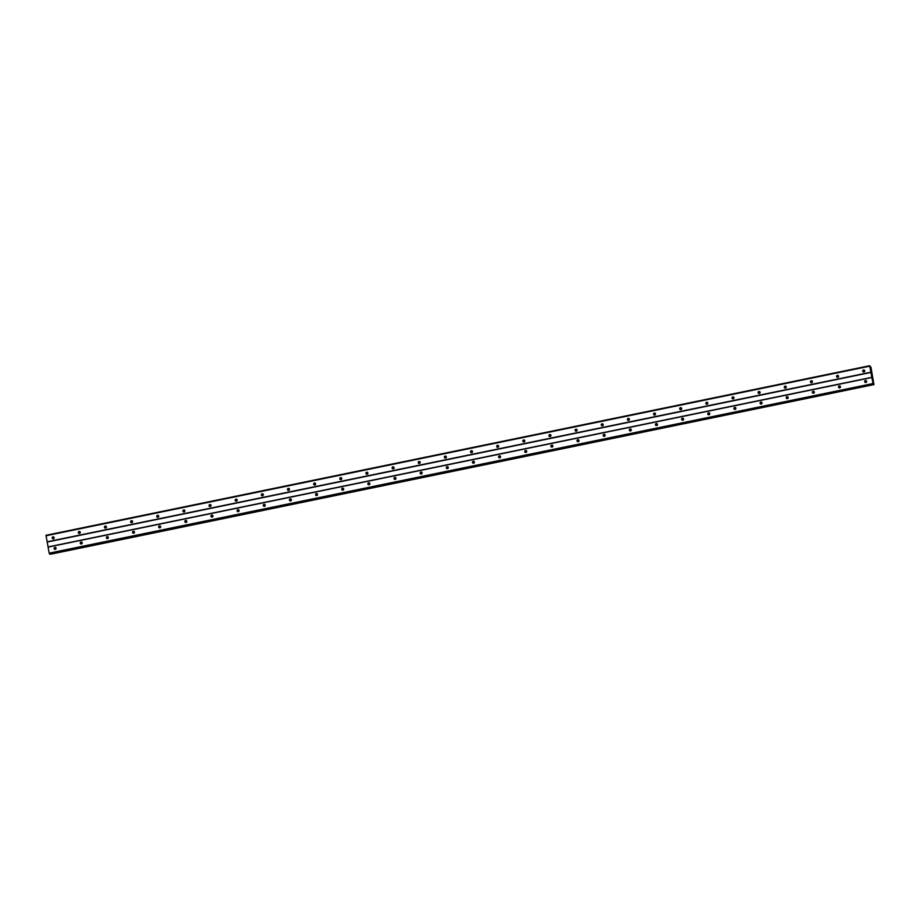 <?xml version="1.0" encoding="UTF-8"?>
<svg xmlns="http://www.w3.org/2000/svg" width="920" height="920" viewBox="0 0 920 920"><rect width="100%" height="100%" fill="white"/><g stroke="black" fill="none" stroke-linecap="round" stroke-linejoin="round"><path stroke-width="1.38" d="M863.903 371.956A1.012 0.989 119.2 0 1 862.741 370.817A1.012 0.989 119.2 0 1 864.213 370.081A1.012 0.989 119.2 0 1 863.903 371.956M863.696 371.979A1.012 0.989 119.2 0 1 864.57 370.415M837.752 377.338A1.012 0.989 119.2 0 1 836.591 376.199A1.012 0.989 119.2 0 1 838.074 375.463A1.012 0.989 119.2 0 1 837.752 377.338M837.545 377.361A1.012 0.989 119.2 0 1 838.419 375.797M811.601 382.72A1.012 0.989 119.2 0 1 810.439 381.581A1.012 0.989 119.2 0 1 811.923 380.846A1.012 0.989 119.2 0 1 811.601 382.72M811.394 382.743A1.012 0.989 119.2 0 1 812.268 381.179M785.461 388.102A1.012 0.989 119.2 0 1 784.3 386.963A1.012 0.989 119.2 0 1 785.772 386.228A1.012 0.989 119.2 0 1 785.461 388.102M785.255 388.125A1.012 0.989 119.2 0 1 786.129 386.561M759.31 393.484A1.012 0.989 119.2 0 1 758.149 392.346A1.012 0.989 119.2 0 1 759.632 391.609A1.012 0.989 119.2 0 1 759.31 393.484M759.103 393.507A1.012 0.989 119.2 0 1 759.977 391.943M733.159 398.866A1.012 0.989 119.2 0 1 731.998 397.728A1.012 0.989 119.2 0 1 733.481 396.991A1.012 0.989 119.2 0 1 733.159 398.866M732.952 398.889A1.012 0.989 119.2 0 1 733.827 397.325M707.02 404.248A1.012 0.989 119.2 0 1 705.858 403.109A1.012 0.989 119.2 0 1 707.331 402.373A1.012 0.989 119.2 0 1 707.02 404.248M706.813 404.271A1.012 0.989 119.2 0 1 707.687 402.718M680.869 409.63A1.012 0.989 119.2 0 1 679.707 408.491A1.012 0.989 119.2 0 1 681.191 407.755A1.012 0.989 119.2 0 1 680.869 409.63M680.662 409.653A1.012 0.989 119.2 0 1 681.536 408.1M654.718 415.023A1.012 0.989 119.2 0 1 653.556 413.873A1.012 0.989 119.2 0 1 655.04 413.149A1.012 0.989 119.2 0 1 654.718 415.023M654.522 415.035A1.012 0.989 119.2 0 1 655.385 413.482M628.578 420.405A1.012 0.989 119.2 0 1 627.417 419.267A1.012 0.989 119.2 0 1 628.889 418.531A1.012 0.989 119.2 0 1 628.578 420.405M628.371 420.417A1.012 0.989 119.2 0 1 629.245 418.864M602.428 425.787A1.012 0.989 119.2 0 1 601.266 424.649A1.012 0.989 119.2 0 1 602.749 423.913A1.012 0.989 119.2 0 1 602.428 425.787M602.22 425.81A1.012 0.989 119.2 0 1 603.094 424.246M576.276 431.169A1.012 0.989 119.2 0 1 575.115 430.031A1.012 0.989 119.2 0 1 576.598 429.295A1.012 0.989 119.2 0 1 576.276 431.169M576.081 431.192A1.012 0.989 119.2 0 1 576.943 429.628M550.137 436.551A1.012 0.989 119.2 0 1 548.976 435.413A1.012 0.989 119.2 0 1 550.447 434.677A1.012 0.989 119.2 0 1 550.137 436.551M549.93 436.574A1.012 0.989 119.2 0 1 550.804 435.01M523.986 441.933A1.012 0.989 119.2 0 1 522.824 440.795A1.012 0.989 119.2 0 1 524.308 440.059A1.012 0.989 119.2 0 1 523.986 441.933M523.779 441.956A1.012 0.989 119.2 0 1 524.653 440.392M497.835 447.315A1.012 0.989 119.2 0 1 496.673 446.177A1.012 0.989 119.2 0 1 498.157 445.441A1.012 0.989 119.2 0 1 497.835 447.315M497.639 447.338A1.012 0.989 119.2 0 1 498.502 445.774M471.695 452.697A1.012 0.989 119.2 0 1 470.534 451.559A1.012 0.989 119.2 0 1 472.006 450.823A1.012 0.989 119.2 0 1 471.695 452.697M471.488 452.72A1.012 0.989 119.2 0 1 472.362 451.156M445.544 458.079A1.012 0.989 119.2 0 1 444.383 456.941A1.012 0.989 119.2 0 1 445.866 456.205A1.012 0.989 119.2 0 1 445.544 458.079M445.337 458.102A1.012 0.989 119.2 0 1 446.211 456.538M419.393 463.461A1.012 0.989 119.2 0 1 418.232 462.323A1.012 0.989 119.2 0 1 419.716 461.587A1.012 0.989 119.2 0 1 419.393 463.461M419.198 463.484A1.012 0.989 119.2 0 1 420.06 461.932M393.254 468.843A1.012 0.989 119.2 0 1 392.092 467.705A1.012 0.989 119.2 0 1 393.565 466.98A1.012 0.989 119.2 0 1 393.254 468.843M393.047 468.866A1.012 0.989 119.2 0 1 393.921 467.314M367.103 474.237A1.012 0.989 119.2 0 1 365.941 473.098A1.012 0.989 119.2 0 1 367.425 472.362A1.012 0.989 119.2 0 1 367.103 474.237M366.896 474.248A1.012 0.989 119.2 0 1 367.77 472.696M340.952 479.619A1.012 0.989 119.2 0 1 339.791 478.48A1.012 0.989 119.2 0 1 341.274 477.744A1.012 0.989 119.2 0 1 340.952 479.619M340.756 479.63A1.012 0.989 119.2 0 1 341.619 478.078M314.812 485.001A1.012 0.989 119.2 0 1 313.651 483.862A1.012 0.989 119.2 0 1 315.123 483.126A1.012 0.989 119.2 0 1 314.812 485.001M314.605 485.024A1.012 0.989 119.2 0 1 315.479 483.46M288.661 490.383A1.012 0.989 119.2 0 1 287.5 489.244A1.012 0.989 119.2 0 1 288.983 488.508A1.012 0.989 119.2 0 1 288.661 490.383M288.454 490.406A1.012 0.989 119.2 0 1 289.328 488.842M262.522 495.765A1.012 0.989 119.2 0 1 261.349 494.626A1.012 0.989 119.2 0 1 262.832 493.89A1.012 0.989 119.2 0 1 262.522 495.765M262.315 495.788A1.012 0.989 119.2 0 1 263.177 494.224M236.371 501.147A1.012 0.989 119.2 0 1 235.209 500.008A1.012 0.989 119.2 0 1 236.681 499.272A1.012 0.989 119.2 0 1 236.371 501.147M236.164 501.17A1.012 0.989 119.2 0 1 237.038 499.606M210.22 506.529A1.012 0.989 119.2 0 1 209.058 505.39A1.012 0.989 119.2 0 1 210.542 504.654A1.012 0.989 119.2 0 1 210.22 506.529M210.013 506.552A1.012 0.989 119.2 0 1 210.887 504.988M184.08 511.911A1.012 0.989 119.2 0 1 182.907 510.772A1.012 0.989 119.2 0 1 184.391 510.036A1.012 0.989 119.2 0 1 184.08 511.911M183.873 511.934A1.012 0.989 119.2 0 1 184.736 510.37M157.929 517.293A1.012 0.989 119.2 0 1 156.768 516.154A1.012 0.989 119.2 0 1 158.24 515.418A1.012 0.989 119.2 0 1 157.929 517.293M157.722 517.316A1.012 0.989 119.2 0 1 158.596 515.764M131.778 522.675A1.012 0.989 119.2 0 1 130.617 521.536A1.012 0.989 119.2 0 1 132.1 520.8A1.012 0.989 119.2 0 1 131.778 522.675M131.571 522.698A1.012 0.989 119.2 0 1 132.445 521.145M105.639 528.068A1.012 0.989 119.2 0 1 104.466 526.93A1.012 0.989 119.2 0 1 105.949 526.194A1.012 0.989 119.2 0 1 105.639 528.068M105.432 528.08A1.012 0.989 119.2 0 1 106.306 526.528M79.488 533.45A1.012 0.989 119.2 0 1 78.326 532.312A1.012 0.989 119.2 0 1 79.798 531.576A1.012 0.989 119.2 0 1 79.488 533.45M79.281 533.462A1.012 0.989 119.2 0 1 80.155 531.909M53.337 538.832A1.012 0.989 119.2 0 1 52.175 537.694A1.012 0.989 119.2 0 1 53.659 536.958A1.012 0.989 119.2 0 1 53.337 538.832M53.13 538.856A1.012 0.989 119.2 0 1 54.004 537.291M865.812 382.501A1.012 0.989 119.2 0 1 864.65 381.363A1.012 0.989 119.2 0 1 866.134 380.627A1.012 0.989 119.2 0 1 865.812 382.501M865.605 382.524A1.012 0.989 119.2 0 1 866.479 380.96M839.672 387.883A1.012 0.989 119.2 0 1 838.511 386.745A1.012 0.989 119.2 0 1 839.983 386.009A1.012 0.989 119.2 0 1 839.672 387.883M839.466 387.906A1.012 0.989 119.2 0 1 840.339 386.342M813.521 393.265A1.012 0.989 119.2 0 1 812.36 392.127A1.012 0.989 119.2 0 1 813.843 391.391A1.012 0.989 119.2 0 1 813.521 393.265M813.314 393.288A1.012 0.989 119.2 0 1 814.188 391.724M787.37 398.647A1.012 0.989 119.2 0 1 786.209 397.509A1.012 0.989 119.2 0 1 787.692 396.773A1.012 0.989 119.2 0 1 787.37 398.647M787.175 398.671A1.012 0.989 119.2 0 1 788.037 397.106M761.231 404.029A1.012 0.989 119.2 0 1 760.069 402.891A1.012 0.989 119.2 0 1 761.541 402.155A1.012 0.989 119.2 0 1 761.231 404.029M761.024 404.053A1.012 0.989 119.2 0 1 761.898 402.488M735.08 409.411A1.012 0.989 119.2 0 1 733.918 408.273A1.012 0.989 119.2 0 1 735.402 407.537A1.012 0.989 119.2 0 1 735.08 409.411M734.873 409.434A1.012 0.989 119.2 0 1 735.747 407.882M708.929 414.805A1.012 0.989 119.2 0 1 707.768 413.655A1.012 0.989 119.2 0 1 709.251 412.93A1.012 0.989 119.2 0 1 708.929 414.805M708.733 414.816A1.012 0.989 119.2 0 1 709.596 413.264M682.789 420.187A1.012 0.989 119.2 0 1 681.628 419.048A1.012 0.989 119.2 0 1 683.1 418.312A1.012 0.989 119.2 0 1 682.789 420.187M682.582 420.198A1.012 0.989 119.2 0 1 683.456 418.646M656.638 425.569A1.012 0.989 119.2 0 1 655.477 424.43A1.012 0.989 119.2 0 1 656.96 423.694A1.012 0.989 119.2 0 1 656.638 425.569M656.431 425.58A1.012 0.989 119.2 0 1 657.306 424.028M630.487 430.951A1.012 0.989 119.2 0 1 629.326 429.812A1.012 0.989 119.2 0 1 630.809 429.077A1.012 0.989 119.2 0 1 630.487 430.951M630.292 430.974A1.012 0.989 119.2 0 1 631.154 429.41M604.348 436.333A1.012 0.989 119.2 0 1 603.186 435.194A1.012 0.989 119.2 0 1 604.658 434.459A1.012 0.989 119.2 0 1 604.348 436.333M604.141 436.356A1.012 0.989 119.2 0 1 605.015 434.792M578.197 441.715A1.012 0.989 119.2 0 1 577.035 440.577A1.012 0.989 119.2 0 1 578.519 439.841A1.012 0.989 119.2 0 1 578.197 441.715M577.99 441.738A1.012 0.989 119.2 0 1 578.864 440.174M552.046 447.097A1.012 0.989 119.2 0 1 550.884 445.959A1.012 0.989 119.2 0 1 552.368 445.222A1.012 0.989 119.2 0 1 552.046 447.097M551.851 447.12A1.012 0.989 119.2 0 1 552.713 445.556M525.906 452.479A1.012 0.989 119.2 0 1 524.745 451.341A1.012 0.989 119.2 0 1 526.217 450.604A1.012 0.989 119.2 0 1 525.906 452.479M525.699 452.502A1.012 0.989 119.2 0 1 526.573 450.938M499.755 457.861A1.012 0.989 119.2 0 1 498.594 456.722A1.012 0.989 119.2 0 1 500.077 455.986A1.012 0.989 119.2 0 1 499.755 457.861M499.548 457.884A1.012 0.989 119.2 0 1 500.422 456.32M473.604 463.243A1.012 0.989 119.2 0 1 472.443 462.104A1.012 0.989 119.2 0 1 473.926 461.368A1.012 0.989 119.2 0 1 473.604 463.243M473.409 463.266A1.012 0.989 119.2 0 1 474.272 461.713M447.465 468.625A1.012 0.989 119.2 0 1 446.303 467.486A1.012 0.989 119.2 0 1 447.775 466.75A1.012 0.989 119.2 0 1 447.465 468.625M447.258 468.648A1.012 0.989 119.2 0 1 448.132 467.095M421.314 474.018A1.012 0.989 119.2 0 1 420.152 472.88A1.012 0.989 119.2 0 1 421.636 472.144A1.012 0.989 119.2 0 1 421.314 474.018M421.107 474.03A1.012 0.989 119.2 0 1 421.981 472.477M395.163 479.4A1.012 0.989 119.2 0 1 394.001 478.262A1.012 0.989 119.2 0 1 395.485 477.526A1.012 0.989 119.2 0 1 395.163 479.4M394.967 479.412A1.012 0.989 119.2 0 1 395.83 477.859M369.023 484.782A1.012 0.989 119.2 0 1 367.862 483.644A1.012 0.989 119.2 0 1 369.334 482.908A1.012 0.989 119.2 0 1 369.023 484.782M368.816 484.805A1.012 0.989 119.2 0 1 369.69 483.241M342.872 490.164A1.012 0.989 119.2 0 1 341.711 489.026A1.012 0.989 119.2 0 1 343.195 488.29A1.012 0.989 119.2 0 1 342.872 490.164M342.666 490.187A1.012 0.989 119.2 0 1 343.539 488.623M316.733 495.546A1.012 0.989 119.2 0 1 315.56 494.408A1.012 0.989 119.2 0 1 317.043 493.672A1.012 0.989 119.2 0 1 316.733 495.546M316.526 495.569A1.012 0.989 119.2 0 1 317.388 494.005M290.582 500.928A1.012 0.989 119.2 0 1 289.42 499.79A1.012 0.989 119.2 0 1 290.892 499.054A1.012 0.989 119.2 0 1 290.582 500.928M290.375 500.951A1.012 0.989 119.2 0 1 291.249 499.387M264.431 506.31A1.012 0.989 119.2 0 1 263.269 505.172A1.012 0.989 119.2 0 1 264.753 504.436A1.012 0.989 119.2 0 1 264.431 506.31M264.224 506.333A1.012 0.989 119.2 0 1 265.098 504.769M238.291 511.692A1.012 0.989 119.2 0 1 237.118 510.554A1.012 0.989 119.2 0 1 238.602 509.818A1.012 0.989 119.2 0 1 238.291 511.692M238.084 511.716A1.012 0.989 119.2 0 1 238.947 510.151M212.14 517.074A1.012 0.989 119.2 0 1 210.979 515.936A1.012 0.989 119.2 0 1 212.451 515.2A1.012 0.989 119.2 0 1 212.14 517.074M211.933 517.097A1.012 0.989 119.2 0 1 212.808 515.545M185.989 522.457A1.012 0.989 119.2 0 1 184.828 521.318A1.012 0.989 119.2 0 1 186.311 520.582A1.012 0.989 119.2 0 1 185.989 522.457M185.782 522.479A1.012 0.989 119.2 0 1 186.656 520.927M159.85 527.85A1.012 0.989 119.2 0 1 158.677 526.7A1.012 0.989 119.2 0 1 160.161 525.976A1.012 0.989 119.2 0 1 159.85 527.85M159.643 527.861A1.012 0.989 119.2 0 1 160.517 526.309M133.699 533.232A1.012 0.989 119.2 0 1 132.537 532.093A1.012 0.989 119.2 0 1 134.01 531.357A1.012 0.989 119.2 0 1 133.699 533.232M133.492 533.243A1.012 0.989 119.2 0 1 134.366 531.691M107.548 538.614A1.012 0.989 119.2 0 1 106.386 537.476A1.012 0.989 119.2 0 1 107.87 536.74A1.012 0.989 119.2 0 1 107.548 538.614M107.341 538.637A1.012 0.989 119.2 0 1 108.215 537.073M81.409 543.996A1.012 0.989 119.2 0 1 80.235 542.857A1.012 0.989 119.2 0 1 81.719 542.121A1.012 0.989 119.2 0 1 81.409 543.996M81.201 544.019A1.012 0.989 119.2 0 1 82.076 542.455M55.257 549.378A1.012 0.989 119.2 0 1 54.096 548.24A1.012 0.989 119.2 0 1 55.568 547.503A1.012 0.989 119.2 0 1 55.257 549.378M55.05 549.401A1.012 0.989 119.2 0 1 55.925 547.837M869.641 365.723L46 535.29L49.162 553.161L49.553 553.851L873.183 384.284L869.641 365.723L870.964 367.252L873.954 384.709L873.264 383.318L873.183 384.284L49.53 553.84M50.312 554.277L873.804 384.629M871.93 375.096L871.573 374.302M871.7 374.969L871.55 374.21M47.173 542.041L870.814 372.473M48.07 546.928L871.7 377.361M47.104 541.799L870.734 372.232M46 535.762L869.63 366.195M50.129 554.07L873.758 384.502M49.358 553.748L872.999 384.18M49.162 553.161L872.793 383.594M48.07 547.112L871.7 377.545"/></g></svg>
